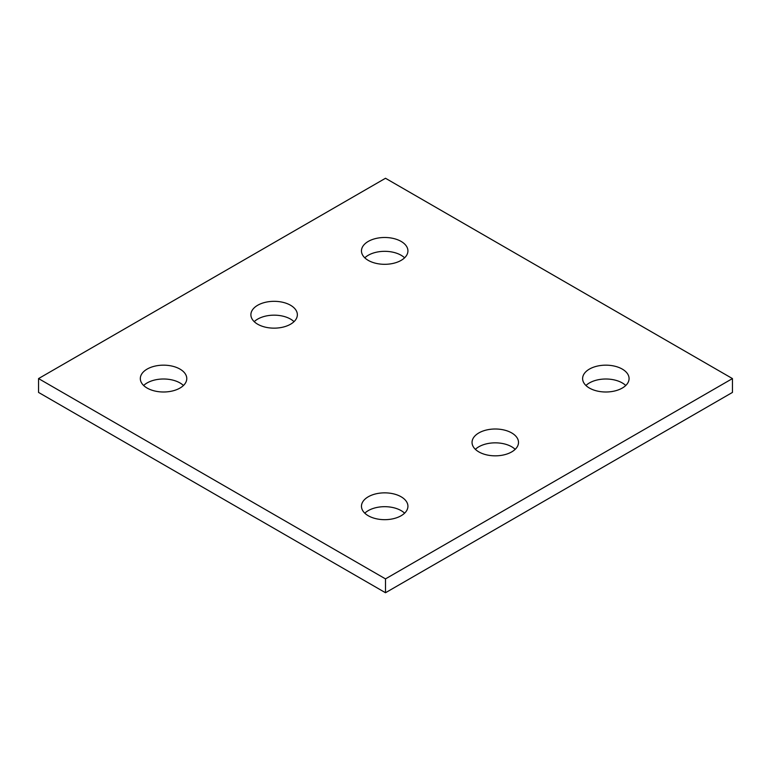 <?xml version="1.0" encoding="UTF-8"?>
<svg xmlns="http://www.w3.org/2000/svg" width="771" height="771" viewBox="0 0 771 771"><rect width="100%" height="100%" fill="white"/><g stroke="black" fill="none" stroke-linecap="round" stroke-linejoin="round"><path stroke-width="1.16" d="M732.45 378.58L385.5 178.265L38.55 378.58L38.55 392.42L385.5 592.735L732.45 392.42L732.45 378.58L385.5 578.886L385.5 592.735M38.55 378.58L385.5 578.886M589.42 388.064A23.226 13.415 0 0 0 614.738 390.974A23.226 13.415 0 0 0 629.078 378.58A23.226 13.415 0 0 0 605.852 365.165A23.226 13.415 0 0 0 582.616 378.58A23.226 13.415 0 0 0 589.42 388.064M625.744 385.5A23.226 13.415 0 0 0 585.95 385.5M478.849 451.902A23.226 13.415 0 0 0 504.167 454.813A23.226 13.415 0 0 0 518.507 442.419A23.226 13.415 0 0 0 495.271 429.004A23.226 13.415 0 0 0 472.045 442.419A23.226 13.415 0 0 0 478.849 451.902M515.173 449.339A23.226 13.415 0 0 0 475.379 449.339M368.268 515.741A23.226 13.415 0 0 0 393.586 518.652A23.226 13.415 0 0 0 407.926 506.258A23.226 13.415 0 0 0 384.7 492.852A23.226 13.415 0 0 0 361.464 506.258A23.226 13.415 0 0 0 368.268 515.741M404.592 513.178A23.226 13.415 0 0 0 364.799 513.178M368.268 260.386A23.226 13.415 0 0 0 393.586 263.287A23.226 13.415 0 0 0 407.926 250.903A23.226 13.415 0 0 0 384.7 237.487A23.226 13.415 0 0 0 361.464 250.903A23.226 13.415 0 0 0 368.268 260.386M404.592 257.822A23.226 13.415 0 0 0 364.799 257.822M257.697 324.225A23.226 13.415 0 0 0 283.015 327.126A23.226 13.415 0 0 0 297.355 314.741A23.226 13.415 0 0 0 274.119 301.326A23.226 13.415 0 0 0 250.893 314.741A23.226 13.415 0 0 0 257.697 324.225M294.021 321.661A23.226 13.415 0 0 0 254.228 321.661M147.126 388.064A23.226 13.415 0 0 0 172.434 390.974A23.226 13.415 0 0 0 186.775 378.58A23.226 13.415 0 0 0 163.548 365.165A23.226 13.415 0 0 0 140.322 378.58A23.226 13.415 0 0 0 147.126 388.064M183.45 385.5A23.226 13.415 0 0 0 143.647 385.5"/></g></svg>
